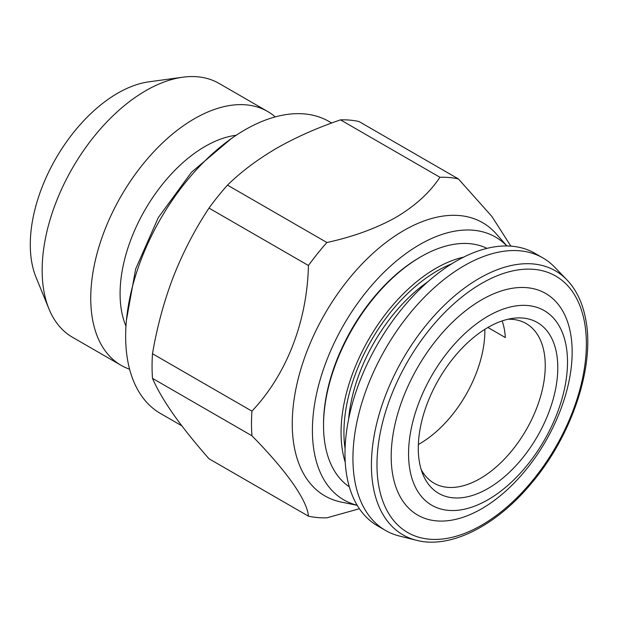 <?xml version="1.0" encoding="UTF-8"?>
<svg xmlns="http://www.w3.org/2000/svg" width="618" height="618" viewBox="0 0 618 618"><rect width="100%" height="100%" fill="white"/><g stroke="black" fill="none" stroke-linecap="round" stroke-linejoin="round"><path stroke-width="0.93" d="M125.964 326.18A120.255 69.432 -60 0 1 205.114 146.42A120.255 69.432 -60 0 1 236.184 135.265M129.587 369.201A146.559 84.612 -60 0 1 121.105 365.331A146.559 84.612 -60 0 1 98.641 247.888A146.559 84.612 -60 0 1 194.384 118.741A146.559 84.612 -60 0 1 267.656 111.487A146.559 84.612 -60 0 1 275.257 116.895M121.105 365.331L72.499 337.266A146.559 84.612 -60 0 1 48.969 308.938A146.559 84.612 -60 0 1 145.778 90.684A146.559 84.612 -60 0 1 182.758 77.211A146.559 84.612 -60 0 1 219.058 83.422L267.656 111.487M48.969 308.938L36.037 277.304A123.631 71.379 -60 0 1 117.698 93.194A123.631 71.379 -60 0 1 148.892 81.831L182.758 77.211M566.026 345.292A112.391 64.89 120 0 0 472.77 326.698A112.391 64.89 120 0 0 410.043 470.599A112.391 64.89 120 0 0 503.299 489.193A112.391 64.89 120 0 0 566.026 345.292M570.476 332.94A127.965 73.882 120 0 0 464.303 311.773A127.965 73.882 120 0 0 392.878 475.605A127.965 73.882 120 0 0 499.05 496.779A127.965 73.882 120 0 0 570.476 332.94M419.576 462.936A98.648 56.956 120 0 0 422.874 474.307A98.648 56.956 120 0 0 507.247 474.284A98.648 56.956 120 0 0 556.494 352.955A98.648 56.956 120 0 0 512.925 318.332A98.648 56.956 120 0 0 443.121 372.252A98.648 56.956 120 0 0 419.576 462.936M421.19 469.572A92.159 53.21 120 0 0 434.006 483.168A92.159 53.21 120 0 0 510.715 452.09A92.159 53.21 120 0 0 544.041 351.982A92.159 53.21 120 0 0 526.165 323.546A92.159 53.21 120 0 0 507.981 319.251M418.355 444.489A92.159 53.21 120 0 0 484.844 329.324M501.824 321.028L502.303 321.298A92.159 53.21 -60 0 1 504.303 329.046A92.159 53.21 -60 0 1 505.354 337.552L487.903 327.478M566.853 279.792L554.655 267.161A157.343 90.846 120 0 0 542.867 257.915L534.918 253.326A157.343 90.846 120 0 0 403.948 306.389A157.343 90.846 120 0 0 347.061 477.305A157.343 90.846 120 0 0 377.575 525.856L385.524 530.445A157.343 90.846 120 0 0 399.421 536.03L416.462 540.286C449.958 549.186 495.937 526.134 531.171 483.6C571.928 435.852 595.227 365.949 585.663 319.073C582.565 302.758 576.293 289.664 566.853 279.792A152.437 88.011 120 0 0 436.509 313.226A152.437 88.011 120 0 0 373.426 487.834A152.437 88.011 120 0 0 416.462 540.286M542.867 257.915A157.343 90.846 120 0 0 411.897 310.978A157.343 90.846 120 0 0 355.002 481.893A157.343 90.846 120 0 0 385.524 530.445M420.958 256.717L419.692 257.451A135.991 78.517 120 0 0 323.531 424.002L323.531 425.47A137.783 79.552 -60 0 1 420.958 256.717A137.783 79.552 -60 0 1 462.125 243.484A137.783 79.552 -60 0 1 486.992 248.374M349.317 486.829A137.783 79.552 -60 0 1 323.531 425.47M357.181 505.261A151.727 87.602 -60 0 1 317.552 389.549A151.727 87.602 -60 0 1 419.692 244.604A151.727 87.602 -60 0 1 506.884 245.964M357.212 505.323L341.298 502.079A157.744 91.078 -60 0 1 297.15 383.145A157.744 91.078 -60 0 1 403.793 230.506A157.744 91.078 -60 0 1 496.184 233.797L506.953 245.964M181.839 425.825L160.564 413.542A168.583 97.335 -60 0 1 134.724 278.455A168.583 97.335 -60 0 1 244.852 129.896A168.583 97.335 -60 0 1 329.147 121.545L331.688 123.021M510.862 246.134L491.897 216.47L458.401 178.926A186.566 107.717 120 0 0 439.923 177.273C429.919 192.484 415.327 205.802 396.13 217.242C376.408 228.289 353.334 236.717 326.907 242.519A186.566 107.717 120 0 0 308.436 265.501C307.177 320.92 286.968 374.122 251.928 411.148A186.566 107.717 120 0 0 251.928 435.775C286.265 470.638 307.177 500.101 308.436 516.169A186.566 107.717 120 0 0 326.907 517.822L359.398 508.745M308.436 516.169L209 458.765C194.886 442.727 183.021 427.919 173.403 414.323C164.009 400.858 157.042 388.869 152.492 378.37A186.566 107.717 -60 0 1 152.492 353.735C157.049 326.914 164.025 301.229 173.403 276.679C183.044 252.221 194.909 229.363 209 208.096A186.566 107.717 -60 0 1 227.478 185.114C241.29 171.634 257.675 159.351 276.64 148.25C295.643 137.405 316.926 127.941 340.495 119.861A186.566 107.717 -60 0 1 358.965 121.514L458.401 178.926M251.928 435.775L152.492 378.37M308.436 265.501L209 208.096M152.492 353.735L251.928 411.148M439.923 177.273L340.495 119.861M227.478 185.114L326.907 242.519M348.645 419.043A125.879 72.677 -60 0 1 427.95 281.684M584.419 321.739A148.057 85.485 120 0 0 461.569 297.243A148.057 85.485 120 0 0 378.934 486.814A148.057 85.485 120 0 0 501.785 511.31A148.057 85.485 120 0 0 584.419 321.739M345.238 462.287A134.067 77.404 -60 0 1 368.822 339.12A134.067 77.404 -60 0 1 463.693 257.111M345.076 448.552A131.858 76.13 -60 0 1 451.719 263.84M126.42 320.286L135.643 269L158.308 217.582L191.503 172.244L231.31 138.61"/></g></svg>
